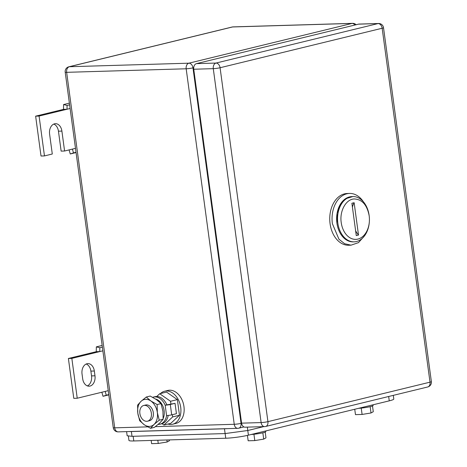 <?xml version="1.0" encoding="UTF-8"?>
<svg xmlns="http://www.w3.org/2000/svg" width="467" height="467" viewBox="0 0 467 467"><rect width="100%" height="100%" fill="white"/><g stroke="black" fill="none" stroke-linecap="round" stroke-linejoin="round"><path stroke-width="0.7" d="M96.272 351.178L96.336 346.87L99.845 347.752L99.786 351.569L96.336 351.674L96.272 351.178M102.139 345.457L96.336 346.87M101.853 392.233L103.02 396.29L106.26 395.21L105.174 391.428L108.256 390.675M108.823 394.878L103.02 396.29M102.366 347.139L99.845 347.752M102.868 350.822L71.842 358.382L77.23 398.234L105.174 391.428M108.788 394.597L106.26 395.21M77.23 398.234L73.78 398.339L68.392 358.481L71.842 358.382M96.336 351.674L68.392 358.481M94.334 371.014A8.896 6.258 -91.7 0 0 87.919 363.618A8.896 6.258 -91.7 0 0 82.034 374.009L82.682 378.795A8.896 6.258 -91.7 0 0 89.092 386.186A8.896 6.258 -91.7 0 0 94.976 375.795L94.334 371.014L90.884 371.119L91.532 375.9A8.896 6.258 -91.7 0 1 87.358 385.894M86.208 364.015A8.896 6.258 -91.7 0 1 90.884 371.119M63.506 108.858L63.576 104.55L67.085 105.431L67.02 109.249L63.576 109.354L63.506 108.858M69.379 103.137L63.576 104.55M69.093 149.913L70.26 153.97L73.5 152.89L72.408 149.107L75.491 148.354M76.063 152.557L70.26 153.97M69.606 104.818L67.085 105.431M70.103 108.502L39.076 116.061L44.464 155.914L52.292 154.011L49.595 134.082A8.896 6.258 -91.7 0 1 55.48 123.691A8.896 6.258 -91.7 0 1 61.895 131.087L64.586 151.01L72.408 149.107M76.022 152.277L73.5 152.89M64.586 151.01L61.136 151.115L58.445 131.186A8.896 6.258 -91.7 0 0 53.769 124.088M44.464 155.914L41.02 156.019L35.632 116.16L39.076 116.061M63.576 109.354L35.632 116.16M369.169 215.748A20.221 14.226 -91.7 0 1 369.181 215.824A20.221 14.226 -91.7 0 1 369.356 221.644A20.221 14.226 -91.7 0 1 355.825 239.367A20.221 14.226 -91.7 0 1 341.225 222.561C339.427 211.113 345.93 199.234 354.138 198.965C362.048 199.263 367.062 204.855 369.169 215.748M369.356 221.644L369.327 221.994A22.649 15.931 -91.7 0 1 354.149 241.842A22.649 15.931 -91.7 0 1 337.828 223.016A22.649 15.931 -91.7 0 1 352.807 196.566A22.649 15.931 -91.7 0 1 369.123 215.392A22.649 15.931 -91.7 0 1 369.134 215.48L369.181 215.824M358.504 235.047L354.132 202.713L351.896 203.256L356.268 235.596L358.504 235.047A16.176 11.371 -103.7 0 1 355.603 230.675M352.807 196.566L345.311 198.849L340.058 204.815L337.075 213.396L336.905 223.045A22.649 15.931 88.3 0 0 353.227 241.871L354.149 241.842M354.132 202.713A16.176 11.371 -103.7 0 0 352.433 207.22M363.419 201.814A25.883 18.207 88.3 0 0 349.491 193.431L347.191 193.496A25.883 18.207 88.3 0 0 330.076 223.728A25.883 18.207 88.3 0 0 348.726 245.239L351.026 245.169L358.458 242.647L364.429 235.975M349.491 193.431A25.883 18.207 88.3 0 0 332.376 223.658L338.96 239.25L344.64 243.739L351.026 245.169M353.688 241.848A22.649 15.931 -91.7 0 1 336.905 223.045A22.649 15.931 -91.7 0 1 352.346 196.589M241.591 423.155L261.129 422.577A4.851 0.508 172.3 0 0 267.93 421.654L220.08 67.738A4.851 0.508 172.3 0 1 213.279 68.661L261.129 422.577A4.851 3.415 88.3 0 0 264.626 426.61L245.087 427.188A4.851 3.415 88.3 0 1 241.591 423.155L193.741 69.239A4.851 3.415 88.3 0 1 196.444 63.64L358.522 24.15L378.066 23.566A4.851 3.409 76.3 0 1 382.158 28.248A4.851 0.508 -7.7 0 0 383.518 27.699A4.851 4.851 0 0 0 378.568 23.502A4.851 3.415 88.3 0 0 378.066 23.566L215.987 63.063A4.851 3.409 76.3 0 1 220.08 67.738L382.158 28.248L430.008 382.164A4.851 3.409 76.3 0 1 427.708 386.98A4.851 4.851 0 0 0 431.368 381.615L383.518 27.699M378.568 23.502L359.03 24.08A4.851 3.415 88.3 0 0 358.522 24.15M393.302 395.362L393.792 399.022A16.176 1.699 172.3 0 1 389.256 400.849L248.415 435.168A16.176 1.699 172.3 0 1 225.748 438.233L133.796 440.959A16.176 1.699 172.3 0 1 128.945 440.404L128.384 436.242M354.739 409.261L355.469 414.638L362.1 414.445L371.008 412.98L373.279 411.719L372.503 405.963M362.1 414.445L361.242 408.105M371.008 412.98L370.156 406.658M358.463 408.351A9.708 1.022 -7.7 0 0 368.259 407.061A9.708 1.022 -7.7 0 0 373.127 405.502L373.034 404.801M247.428 435.402L248.158 440.784L254.795 440.591L263.703 439.132L265.974 437.865L265.198 432.115M254.795 440.591L253.937 434.252M263.703 439.132L262.845 432.804M251.158 434.503A9.708 1.022 -7.7 0 0 260.954 433.207A9.708 1.022 -7.7 0 0 265.822 431.648L265.729 430.948M151.18 440.445L151.617 443.65L158.249 443.452L167.157 441.992L169.428 440.731L169.317 439.908M158.249 443.452L157.817 440.247M167.157 441.992L166.882 439.978M227.464 428.63A16.176 1.699 172.3 0 1 224.469 428.788L131.373 431.549A16.176 1.699 172.3 0 1 128.997 431.555M248.415 435.168L247.784 430.504L263.651 426.64M247.329 427.124L247.784 430.504L225.112 433.569L225.748 438.233M131.373 431.549L132.021 436.33L225.112 433.569L224.469 428.788M132.021 436.33L127.164 435.775L126.604 431.625M144.548 405.362A8.091 5.686 76.3 0 1 151.273 412.577A8.091 5.686 76.3 0 1 147.537 421.193A8.091 5.686 76.3 0 1 146.702 421.304A8.091 5.686 76.3 0 1 139.972 414.095A8.091 5.686 76.3 0 1 143.708 405.479A8.091 5.686 76.3 0 1 144.548 405.362M143.708 405.479L145.651 405.006A8.091 5.686 76.3 0 1 146.492 404.889A8.091 5.686 76.3 0 1 153.217 412.104A8.091 5.686 76.3 0 1 149.481 420.72L147.537 421.193M162.02 423.692L163.946 425.034L172.662 416.92L172.358 414.696M170.91 403.973L170.543 401.276L159.714 393.739L156.778 396.477M163.946 425.034L170.764 423.371L179.48 415.256L177.361 399.612L170.543 401.276M179.48 415.256L172.662 416.92M177.361 399.612L166.532 392.076L159.714 393.739M160.508 393.547A16.987 11.944 76.3 0 1 164.629 391.223A16.987 11.944 76.3 0 1 166.386 390.984A16.987 11.944 76.3 0 1 180.519 406.127A16.987 11.944 76.3 0 1 172.673 424.229A16.987 11.944 76.3 0 1 170.916 424.462A16.987 11.944 76.3 0 1 167.945 424.059M164.629 391.223L167.869 390.43A16.987 11.944 76.3 0 1 169.626 390.196A16.987 11.944 76.3 0 1 183.759 405.338A16.987 11.944 76.3 0 1 175.913 423.435L172.673 424.229M141.098 401.27L146.299 397.008L150.864 400.984A13.747 9.667 -103.7 0 0 141.098 401.27A13.747 9.667 -103.7 0 0 137.8 413.149A13.747 9.667 -103.7 0 0 144.052 424.585A13.747 9.667 -103.7 0 0 144.268 424.742A13.747 9.667 -103.7 0 0 154.04 424.45A13.747 9.667 -103.7 0 0 157.338 412.571A13.747 9.667 -103.7 0 0 151.086 401.141A13.747 9.667 -103.7 0 0 150.864 400.984L157.128 404.539L157.338 412.571L159.241 420.189L154.04 424.45L150.532 428.303L144.268 424.742L139.703 420.767L137.8 413.149L137.59 405.123L141.098 401.27M150.532 428.303L154.425 427.352L159.626 423.09L163.135 419.238L159.241 420.189M157.128 404.539L161.022 403.593L162.925 411.211L163.135 419.238M146.299 397.008L150.193 396.057L156.457 399.618L161.022 403.593M158.167 424.392A13.952 9.807 76.3 0 0 158.547 424.386A13.952 9.807 76.3 0 0 159.994 424.194A13.952 9.807 76.3 0 0 166.573 415.548A3.654 0.385 -7.7 0 0 171.698 414.854L176.438 413.698L175.037 403.336L165.172 405.187A3.654 0.385 -7.7 0 0 170.297 404.492L175.037 403.336M168.202 415.426A13.952 9.807 76.3 0 1 161.67 423.785L159.994 424.194M152.651 397.306A13.952 9.807 76.3 0 1 153.386 397.084L155.062 396.676A13.952 9.807 76.3 0 1 156.509 396.483A13.952 9.807 76.3 0 1 166.847 404.778M153.386 397.084A13.952 9.807 76.3 0 1 154.834 396.892A13.952 9.807 76.3 0 1 165.172 405.187L166.573 415.548M155.593 399.04A12.3 8.645 76.3 0 1 162.277 404.918A12.3 8.645 76.3 0 1 163.181 418.461M94.976 375.795L91.532 375.9M61.895 131.087L58.445 131.186M147.718 426.861L114.713 427.836L66.647 72.327L186.175 68.783A4.851 0.508 -7.7 0 0 192.976 67.867L193.706 67.686M155.377 426.634L234.241 424.293L186.175 68.783A4.851 3.415 88.3 0 1 188.884 63.185A4.851 3.409 76.3 0 1 192.976 67.867L241.048 423.371L241.602 423.236M356.123 24.733A4.851 4.851 0 0 0 352.585 23.35L233.051 26.893A4.851 3.415 88.3 0 0 232.548 26.963L69.355 66.728A4.851 3.415 -91.7 0 0 66.647 72.327A4.851 0.508 172.3 0 1 65.193 72.163L113.259 427.673A4.851 0.508 172.3 0 0 114.713 427.836A4.851 3.415 88.3 0 0 118.209 431.87L237.744 428.327A4.851 4.851 0 0 0 238.748 428.192A4.851 3.409 -103.7 0 0 241.048 423.371A4.851 0.508 -7.7 0 1 234.241 424.293A4.851 3.415 88.3 0 0 237.744 428.327M233.051 26.893A4.851 4.851 0 0 0 232.046 27.033L68.853 66.799A4.851 3.409 -103.7 0 1 69.355 66.728L188.884 63.185L352.077 23.42A4.851 3.409 76.3 0 1 354.932 25.02M352.585 23.35A4.851 3.415 88.3 0 0 352.077 23.42L232.548 26.963A4.851 3.409 76.3 0 0 232.046 27.033M238.246 428.257A4.851 3.409 -103.7 0 0 238.748 428.192L243.914 426.931M431.368 381.615A4.851 0.508 -7.7 0 1 430.008 382.164L267.93 421.654A4.851 3.409 76.3 0 1 265.63 426.476L427.708 386.98M196.444 63.64L215.987 63.063A4.851 3.415 88.3 0 0 213.279 68.661L193.741 69.239M133.165 436.295L133.796 440.959M388.667 396.495L389.256 400.849M171.698 414.854L170.297 404.492M68.853 66.799A4.851 4.851 0 0 0 65.193 72.163M113.259 427.673A4.851 4.851 0 0 0 118.209 431.87M264.626 426.61A4.851 4.851 0 0 0 265.63 426.476"/></g></svg>
